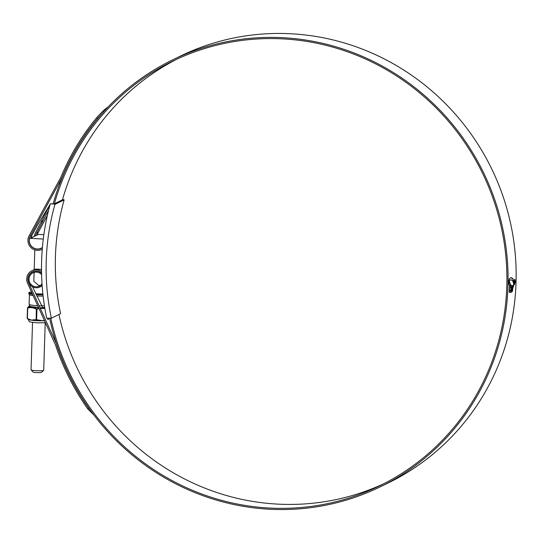 <?xml version="1.0" encoding="UTF-8"?>
<svg xmlns="http://www.w3.org/2000/svg" width="543" height="543" viewBox="0 0 543 543"><rect width="100%" height="100%" fill="white"/><g stroke="black" fill="none" stroke-linecap="round" stroke-linejoin="round"><path stroke-width="0.81" d="M54.076 203.91L50.282 203.835A239.707 232.791 64 0 0 46.691 318.198L51.361 318.171L60.572 313.678A235.004 228.223 -116 0 1 64.142 199.892L54.938 204.385L53.818 204.032L63.029 199.539L64.142 199.892M51.361 318.171A235.004 228.223 64 0 1 54.938 204.385M62.547 199.512L63.029 199.539M50.282 203.835L53.818 204.032M43.678 370.306L41.478 372.349A4.195 0.475 -178.2 0 1 36.415 372.6A4.195 0.475 -178.2 0 1 33.143 372.084L31.08 369.912A6.346 0.719 1.8 0 0 36.021 370.693A6.346 0.719 1.8 0 0 43.678 370.306A6.346 0.719 1.8 0 0 43.718 370.224L45.212 322.793M32.532 322.399L31.039 369.831A6.346 0.719 1.8 0 0 31.08 369.912M42.415 247.425A8.376 8.131 64 0 1 29.397 239.124A0.977 0.95 -116 0 1 30.367 238.336L43.284 239.056M29.913 238.425L37.99 234.488A0.977 0.95 64 0 1 38.444 234.393L43.854 234.698M50.825 318.279A236.191 229.377 -116 0 0 268.846 508.01A236.191 229.377 -116 0 0 379.761 485.754A236.191 229.377 -116 0 0 501.522 228.257A236.191 229.377 -116 0 0 283.589 38.926A236.191 229.377 -116 0 0 172.667 61.183A236.191 229.377 -116 0 0 54.388 203.754M58.929 314.478A236.191 229.377 -116 0 0 276.923 504.074A236.191 229.377 -116 0 0 383.779 483.745M176.726 59.255A236.191 229.377 -116 0 0 62.465 199.817M94.041 415.198L87.694 408.798A238.771 231.881 64 0 1 55.542 345.09L27.605 283.331A9.76 9.475 64 0 1 31.969 270.665L33.666 269.844A9.76 9.475 64 0 1 35.906 269.084L41.519 269.423M31.969 270.665A9.76 9.475 64 0 1 41.539 271.493M32.689 271.86A8.573 8.321 64 0 1 33.367 271.378M56.791 344.595L28.664 282.855A8.573 8.321 64 0 1 41.56 272.98M49.657 318.361A237.386 230.531 -116 0 0 268.805 509.198A237.386 230.531 -116 0 0 380.283 486.827A237.386 230.531 -116 0 0 502.655 228.033A237.386 230.531 -116 0 0 283.622 37.745A237.386 230.531 -116 0 0 172.145 60.11A237.386 230.531 -116 0 0 53.139 203.856M380.283 486.827L388.36 482.89A237.386 230.531 -116 0 0 510.732 224.089A237.386 230.531 -116 0 0 291.7 33.802A237.386 230.531 -116 0 0 180.222 56.173L172.145 60.11M510.861 277.629L513.183 279.231L513.895 282.007L513.719 283.894L512.891 281.233L511.737 280.052L510.013 280.005L509.205 280.819L509.28 278.776L510.963 277.629M513.183 279.231L512.422 278.247L510.983 277.649M511.255 279.842L510.013 280.005M509.259 292.059L510.332 284.24L508.94 280.018L508.798 283.521L509.653 286.365L509.259 292.059M510.379 284.532L511.397 285.509L511.499 287.037L510.909 292.392L509.802 292.351L510.929 292.378L511.214 291.394L511.594 285.523M509.802 292.351L510.081 290.003L510.943 290.315L511.194 287.844L510.352 287.206L510.569 284.546L511.397 285.509M512.13 285.672L511.302 292.249L511.947 290.091L512.327 289.874L512.09 291.761L512.538 290.81L513.121 285.353L512.192 287.865L512.395 285.659L512.008 285.659L512.395 285.659M513.006 287.498L513.345 285.075L513.006 287.498M513.244 287.152L513.583 284.607L513.244 287.152M513.848 283.806L513.481 286.656L513.848 283.806M514.499 284.695L514.126 282.245L514.784 279.197L515.327 281.661L514.377 284.708M30.971 237.909A8.573 8.321 64 0 1 31.813 235.594L37.277 225.535L50.166 204.256M50.662 203.713L51.205 203.747M48.558 210.399L36.503 233.307A8.573 8.321 -116 0 0 35.655 235.621M37.352 234.793A8.573 8.321 64 0 1 38.2 232.479L47.309 215.7M62.119 177.819L61.861 177.948A237.583 230.721 64 0 1 97.706 118.347L96.844 117.526C102.539 111.274 106.299 107.792 108.138 107.093M42.388 247.683A8.573 8.321 64 0 1 30.123 236.422L61.861 177.948M42.795 307.752L32.492 286.745M50.058 204.663L35.485 232.716A9.76 9.475 -116 0 0 34.379 236.246M42.266 249.169A9.76 9.475 64 0 1 29.098 235.832L60.809 177.412A238.771 231.881 64 0 1 96.844 117.526M101.677 113.996L97.706 118.347M87.694 408.798L88.597 408.078L90.817 410.847M88.597 408.078A237.583 230.721 64 0 1 56.621 344.676M514.588 279.591L514.214 282.204L514.655 284.301L515.246 281.702L514.588 279.591M509.382 292.236L510.332 284.24M509.191 281.654L510.142 284.233M510.943 290.315L509.891 289.996M510.929 292.378L509.612 292.338M512.327 289.874L511.757 290.077L511.112 292.243M512.931 285.34L511.9 291.747M511.818 285.645L512.205 285.645L512.192 287.865M513.868 283.073L512.992 279.224M509.015 280.806L509.823 279.998M514.574 283.561L514.757 280.344L515.042 281.763L514.621 283.582M514.52 282.584L514.683 283.1M514.621 283.093L514.33 282.577M32.566 294.299A11.118 1.262 -178.2 0 1 28.698 293.295L29.437 294.673A10.324 1.174 1.8 0 0 33.164 295.616M36.68 295.942A10.324 1.174 1.8 0 0 37.528 295.996A10.324 1.174 1.8 0 0 43.121 296.132M34.711 272.219L34.073 273.265L33.822 281.281L38.696 285.482L40.793 285.265M41.892 284.165L41.417 284.152M42.028 283.996A7.398 7.188 64 0 1 29.193 280.86A7.398 7.188 64 0 1 41.601 274.622M42.123 285.374A8.376 8.131 64 0 1 28.263 281.043A8.376 8.131 64 0 1 41.567 273.238M42.877 293.96A8.376 0.95 -178.2 0 1 38.003 293.851A8.376 0.95 -178.2 0 1 35.628 293.675M32.017 293.084A8.376 0.95 -178.2 0 1 31.433 292.718L31.46 291.849M39.748 320.804A10.84 1.235 -178.2 0 1 36.639 320.682A10.84 1.235 -178.2 0 1 33.727 320.465L31.664 320.071L35.994 319.617L42.252 320.669L39.748 320.804L40.549 320.418M39.076 308.695L36.327 309.157L38.953 308.424M38.648 307.745A10.371 1.181 -178.2 0 1 37.148 307.671A10.371 1.181 -178.2 0 1 29.22 306.035L27.795 307.718C30.707 306.978 33.612 307.372 36.503 308.892M44.56 320.777L42.252 320.669L44.648 320.553M32.994 319.99L33.659 320.234A10.989 1.249 1.8 0 0 36.619 320.451A10.989 1.249 1.8 0 0 39.768 320.58L36.605 319.902L36.951 308.919M33.727 320.465L36.157 319.875L36.327 309.157C33.503 307.643 30.639 307.257 27.727 307.996L27.164 318.374M30.001 319.963L28.195 319.216A10.989 1.249 1.8 0 0 29.879 319.725L31.664 320.071L30.001 319.963A10.84 1.235 -178.2 0 1 28.134 319.236L28.141 319.114M45.442 322.773L37.053 322.834C27.455 321.524 30.089 322.644 28.127 319.216L28.134 319.236M40.134 308.22L44.811 308.159M27.652 307.664L28.901 306.198M36.605 319.902L36.157 319.875M27.449 318.7L30.347 319.637M27.17 318.368L27.496 307.976M44.859 308.444L40.257 308.492M27.313 318.646L27.992 318.985L27.313 318.646M38.444 234.393L30.367 238.336M31.813 235.594L30.123 236.422M38.2 232.479L36.503 233.307M41.967 223.248L42.049 220.621M28.698 293.295L29.098 292.426L31.453 291.937A10.779 1.229 1.8 0 0 32.261 293.62M35.77 293.994A10.779 1.229 1.8 0 0 37.494 294.102A10.779 1.229 1.8 0 0 42.911 294.252M38.533 307.481L37.528 307.433C27.91 306.238 30.632 306.938 29.112 304.284A10.324 1.174 1.8 0 0 37.223 305.689A10.324 1.174 1.8 0 0 37.732 305.716M39.021 305.77A10.324 1.174 1.8 0 0 44.431 305.79M42.978 294.869A11.118 1.262 -178.2 0 1 37.399 294.72M44.743 307.766A10.371 1.181 -178.2 0 1 39.938 307.786M29.743 305.845L29.22 306.035A10.371 1.181 -178.2 0 1 29.75 305.852A10.222 1.161 1.8 0 0 37.182 307.616A10.222 1.161 1.8 0 0 38.621 307.684M39.91 307.725A10.222 1.161 1.8 0 0 44.736 307.705M30.442 320.01L33.082 320.37M40.501 320.784L43.902 320.764M47.832 319.603L47.872 318.266M43.969 320.397L44.35 320.356M48.381 318.293L48.341 319.555M27.727 307.996L27.394 318.456M34.189 269.606L34.806 249.929M42.402 247.588L41.139 248.199M42.266 249.189L41.75 249.447M29.112 304.284L29.417 294.632M34.168 271.14L32.58 271.914M42.157 285.876L39.924 286.969M42.673 307.542L44.696 307.467"/></g></svg>
